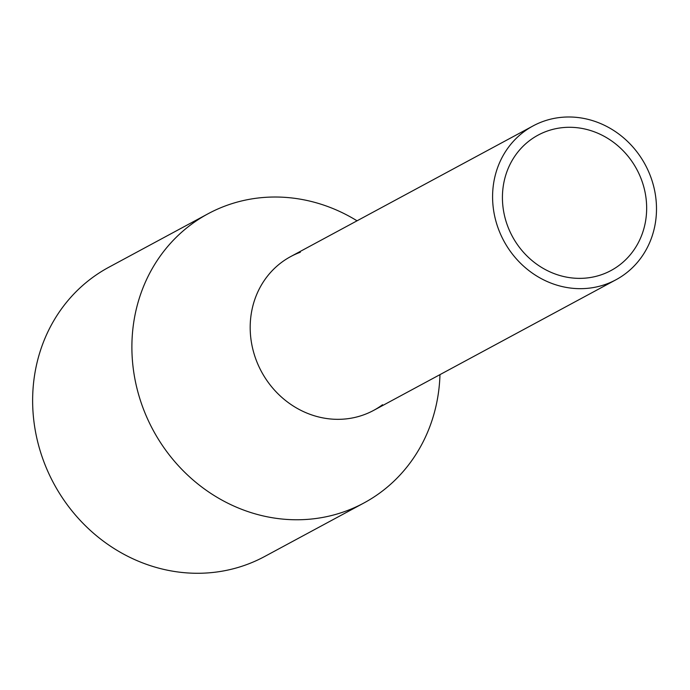 <?xml version="1.0" encoding="UTF-8"?>
<svg xmlns="http://www.w3.org/2000/svg" width="690" height="690" viewBox="0 0 690 690"><rect width="100%" height="100%" fill="white"/><g stroke="black" fill="none" stroke-linecap="round" stroke-linejoin="round"><path stroke-width="1.03" d="M624.933 274.068A87.38 80.316 61.7 0 0 642.356 159.735A87.38 80.316 61.7 0 0 533.077 125.916A87.38 80.316 61.7 0 0 524.15 131.583A87.38 80.316 61.7 0 0 506.727 245.916A87.38 80.316 61.7 0 0 616.006 279.743A87.38 80.316 61.7 0 0 624.933 274.068M533.077 125.916L290.68 256.585A87.38 80.316 61.7 0 0 281.753 262.252A87.38 80.316 61.7 0 0 264.33 376.585A87.38 80.316 61.7 0 0 373.601 410.412L616.006 279.743M618.887 265.521A76.892 70.673 61.7 0 0 634.214 164.91A76.892 70.673 61.7 0 0 538.053 135.145A76.892 70.673 61.7 0 0 530.196 140.139A76.892 70.673 61.7 0 0 514.869 240.75A76.892 70.673 61.7 0 0 611.03 270.514A76.892 70.673 61.7 0 0 618.887 265.521M382.527 404.737A87.38 80.316 -118.3 0 1 267.504 381.38A87.38 80.316 -118.3 0 1 281.753 262.252A87.38 80.316 -118.3 0 1 300.322 252.247M439.97 374.636A164.272 150.989 -118.3 0 1 380.69 492.332A164.272 150.989 -118.3 0 1 363.906 502.993A164.272 150.989 -118.3 0 1 158.476 439.401A164.272 150.989 -118.3 0 1 191.225 224.457A164.272 150.989 -118.3 0 1 208.009 213.797A164.272 150.989 -118.3 0 1 357.041 220.809M208.009 213.797L108.753 267.297A164.272 150.989 61.7 0 0 91.968 277.966A164.272 150.989 61.7 0 0 59.219 492.91A164.272 150.989 61.7 0 0 264.649 556.502L363.906 502.993"/></g></svg>
